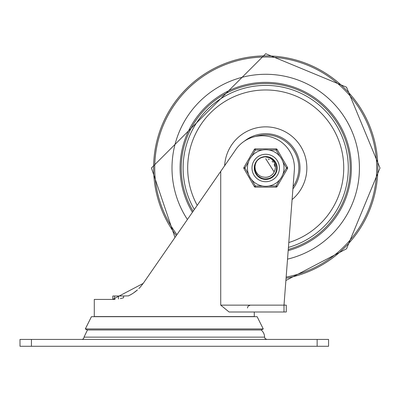 <?xml version="1.0" encoding="UTF-8"?>
<svg xmlns="http://www.w3.org/2000/svg" width="400" height="400" viewBox="0 0 400 400"><rect width="100%" height="100%" fill="white"/><g stroke="black" fill="none" stroke-linecap="round" stroke-linejoin="round"><path stroke-width="0.6" d="M239.51 346.285A13.46 13.46 0 0 1 238.995 346.285M261.11 329.98A9.145 9.145 0 0 1 264.57 337.14L265.06 338.555L266.855 339.425M81.715 339.425A2.285 2.285 0 0 0 84 337.14L264.57 337.14M123.595 297.775L123.595 296L112.825 296L112.825 299.425L94.285 299.425L94.285 316.69M118.455 298.965L118.455 296L117.345 296M114.615 299.375L114.615 296M317.145 346.285L328.57 346.285L328.57 339.425L317.145 339.425L317.145 346.285L31.43 346.285L31.43 339.425L20 339.425L20 346.285L31.43 346.285M31.43 339.425L317.145 339.425M123.595 296L128.495 295.87M284.22 305.14L284.065 304.3L284.22 305.14L286.285 305.14L286.285 312L284 312L284 305.14L220.725 305.14L229.085 312L284 312L254.285 312L254.285 316.57A6.855 6.855 0 0 1 254.285 316.69M284 305.14L294.415 169.28A32.225 32.225 0 0 0 234.93 150.855L143.175 283.425L112.68 299.425M220.725 305.14L220.725 171.385M132.95 293.38L137.47 289.905M140.265 287.11L143.175 283.425M112.64 299.425L115.11 299.345M120.34 298.62L123.58 297.78M128.365 295.93L132.14 293.895M134.435 292.355L136.495 290.75M138.835 288.61L140.9 286.385M137.02 290.3L136.16 291.025M133.235 293.19L129.895 295.17M85.31 328.955L263.265 328.955L261.22 329.98L87.35 329.98L85.31 328.955L91.44 316.69L257.13 316.69L263.265 328.955M265.715 74.285A93.715 93.715 0 0 0 187.42 219.5A93.715 93.715 0 0 1 265.715 74.285A93.715 93.715 0 0 1 287.525 259.14A93.715 93.715 0 0 0 265.715 74.285M292.915 188.87A34.285 34.285 0 0 0 244.365 141.17M293.08 186.695A33.145 33.145 0 0 0 255.38 136.51M264.77 156.78L267.735 156.925M276.87 169.49L276.83 169.77M274.56 161.035L274.985 161.615M276.745 165.75L276.8 166.025M254.99 171.43L254.575 169.61M261.35 157.62L264.98 156.765M260.72 157.91L264.22 156.82L266.805 156.795M261.69 157.485L262.37 157.25M268.27 157.035L269.315 157.33M273.2 159.59L273.975 160.35M276.39 164.43L276.625 165.225M276.9 169.265L276.515 171.215L274.82 174.615M276.84 169.71L276.725 170.335M274.67 174.82L274.27 175.315M270.32 178.27L269.31 178.665M264.855 179.225L263.94 179.115M259.595 177.45L258.715 176.815M255.825 173.375L255.46 172.64M254.455 167.995L254.51 166.915M255.825 162.62L256.275 161.865M259.6 158.545L260.385 158.085M264.855 156.775L265.49 156.745M272.525 159.035L274.29 160.675L275.715 162.83M269.725 178.52L267.405 179.13M263.105 178.95L262.64 178.83M254.995 171.44L254.905 171.145M254.52 166.815L254.59 166.27M267.765 156.93L268.38 157.06M272.43 158.96L273.66 160.025M275.39 162.24L276.505 164.795M276.575 170.96L275.05 174.315L273.92 175.705M268.005 179.02L265.49 179.27L263.045 178.935M257.685 175.89L256.125 173.935L254.975 171.37M254.755 165.43L255.525 163.175L256.835 161.08M274.005 172.22L275.115 169.64L275.465 167.4L275.165 164.635L274.065 161.97L272.15 159.61L270.215 158.195L267.725 157.165L264.955 156.765L270.895 158.005L275.04 161.695L276.92 166.915L276.075 172.4L272.71 176.82L267.65 179.09L262.115 178.665L257.33 175.51M254.865 171.005L254.63 169.98M254.72 165.58L255.185 164.015M257.41 160.395L258.005 159.795M261.425 157.59L262.6 157.18M268.45 157.08L269.705 157.47M273.335 159.71L274.215 160.62M276.37 164.36L276.71 165.585M276.81 169.895L276.53 171.125M274.56 174.965L273.72 175.915M270.155 178.345L264.225 179.16L262.98 178.92M259.445 177.35L258.095 176.285M255.74 173.215L255.215 172.06M254.46 167.815L254.55 166.55M255.915 162.46L256.6 161.395M259.75 158.45L260.7 157.92M265.04 156.76L265.675 156.74M259.145 177.14L260.61 178.035L266.025 179.255L271.365 177.735L275.33 173.855L276.96 168.545L275.855 163.11L272.285 158.855L267.12 156.83L265.715 156.74L270.08 157.62L274.505 160.965L276.8 166.025L276.395 171.56L273.395 176.23L268.53 178.9L262.98 178.92L258.095 176.285L255.06 171.64L254.615 166.105L256.37 161.725L255.33 164.315L254.975 166.83L255.3 169.675L256.06 171.73L257.795 174.215L259.685 175.77L262.255 176.915L264.825 177.26A9.305 9.305 0 0 0 274.18 171.86L273.805 172.595M260.115 158.23L261.44 157.585M267.565 156.895L269.305 157.33M272.645 159.13L273.915 160.285M276.04 163.52L276.605 165.14M276.93 169L276.645 170.69M275.09 174.235L270.565 178.16L265.125 179.24L263.865 179.105M260.21 177.82L258.785 176.87M256.19 174L255.385 172.48M254.48 168.715L254.5 167M255.5 163.26L256.34 161.765M259.005 158.96L260.46 158.045M264.14 156.85L265.22 156.75M268.185 157.015L270.82 157.965M273.135 159.535L274.99 161.625M276.275 164.105L276.91 166.83M276.855 169.625L276.11 172.32M274.72 174.75L274.03 175.585L269.395 178.64L263.865 179.105L258.78 176.87L257.515 175.71M255.865 173.45L254.825 170.855M254.455 168.085L254.785 165.305M255.785 162.695L257.12 160.73M259.525 158.595L261.635 157.505M257.095 175.24L256.435 174.375L254.515 169.165L255.32 163.675L256.1 162.145M257.84 159.955L259.7 158.48M265.715 156.74L270.41 157.77L274.73 161.255L276.855 166.385L276.275 171.905L273.125 176.475L268.175 178.985L262.625 178.825L257.83 176.035L254.95 171.29L254.685 165.745L256.365 161.73A11.255 11.255 0 0 1 264.955 156.765M260.435 158.055L262.84 157.115M266.69 177.25L268.775 176.785M271 175.655L272.605 174.255M264.9 177.265L267.035 177.21M269.43 176.53L271.275 175.455M267.725 177.085L269.745 176.385M271.82 175.02L272.22 174.65M268.735 176.8L270.66 175.88M274.145 171.935L265.715 158.695M274.54 170.94L274.78 170.075M274.875 166.365L274.19 164.16M272.98 162.19L272.385 161.51M270.625 175.905L271.08 175.6M265.505 177.3L265.9 177.3M273.41 173.23L273.625 172.9M268.31 176.935L269.06 176.68M272.51 174.355L272.785 174.045M268.6 176.845L269.18 176.635M272.485 174.38L272.885 173.93M274.52 170.995L274.8 170.005M274.885 166.445L274.61 165.27M273.02 162.24L272.115 161.25M269.385 159.45L268.11 159.01M252 168A13.715 13.715 0 0 1 272.57 156.12A13.715 13.715 0 0 1 272.57 179.875A13.715 13.715 0 0 1 252 168A13.715 13.715 0 0 1 276.2 159.155A13.715 13.715 0 0 1 270.42 180.88A13.715 13.715 0 0 1 252 168A13.715 13.715 0 0 1 276.2 159.155A13.715 13.715 0 0 1 270.42 180.88A13.715 13.715 0 0 1 252 168M254.285 168A11.43 11.43 0 0 0 271.43 177.895A11.43 11.43 0 0 0 271.43 158.1A11.43 11.43 0 0 0 254.285 168M279.695 179.785L276.105 186L276.105 187.14L255.32 187.14L255.32 186L251.735 179.785A18.285 18.285 0 0 0 262.495 186L255.32 186L254.33 186.57L243.94 168.57A1.145 1.145 0 0 1 243.94 167.425L254.33 149.425L243.94 167.425L244.93 168L248.515 161.785M251.735 156.21L255.32 150L255.32 148.855L276.105 148.855L255.32 148.855A1.145 1.145 0 0 0 254.33 149.425L255.32 150L262.495 150M254.33 186.57A1.145 1.145 0 0 0 255.32 187.14L276.105 187.14A1.145 1.145 0 0 0 277.095 186.57L287.49 168.57L286.5 168L282.915 174.21M268.935 150L276.105 150L277.095 149.425L287.49 167.425L277.095 149.425A1.145 1.145 0 0 0 276.105 148.855L276.105 150L279.695 156.21A18.285 18.285 0 0 0 247.43 168A18.285 18.285 0 0 0 271.99 185.175A18.285 18.285 0 0 0 279.695 156.21A18.285 18.285 0 0 0 247.43 168A18.285 18.285 0 0 0 271.99 185.175A18.285 18.285 0 0 0 279.695 156.21M282.915 161.785L286.5 168L287.49 167.425A1.145 1.145 0 0 1 287.49 168.57M254.285 316.57L94.285 316.57M286.15 277.085A110.985 110.985 0 0 0 265.715 57.015A110.985 110.985 0 0 0 176.95 234.625M265.715 55.88A112.12 112.12 0 0 0 176.27 235.61A112.12 112.12 0 0 1 265.715 55.88A112.12 112.12 0 0 1 286.06 278.26A112.12 112.12 0 0 0 265.715 55.88M292.095 199.57A41.145 41.145 0 0 0 265.715 126.855A41.145 41.145 0 0 0 224.635 165.735M288.425 247.405A82.59 82.59 0 0 0 265.715 85.41A82.59 82.59 0 0 0 194.325 209.525M288.8 242.535A78.03 78.03 0 0 0 265.715 89.97A78.03 78.03 0 0 0 197.21 205.355M288.27 249.43A84.495 84.495 0 0 0 265.715 83.505A84.495 84.495 0 0 0 193.13 211.25M288.18 250.635A85.635 85.635 0 0 0 265.715 82.365A85.635 85.635 0 0 0 192.415 212.28M248.515 174.21L244.93 168L243.94 168.57M277.095 186.57L276.105 186L268.935 186M109.06 346.285L239.25 346.285M84 337.14L87.46 329.98M247.43 308L248.07 306.195L250.285 305.14M174.975 237.48L151.43 168L265.715 53.715L346.525 87.185L380 168L346.525 248.81L285.89 280.49"/></g></svg>
